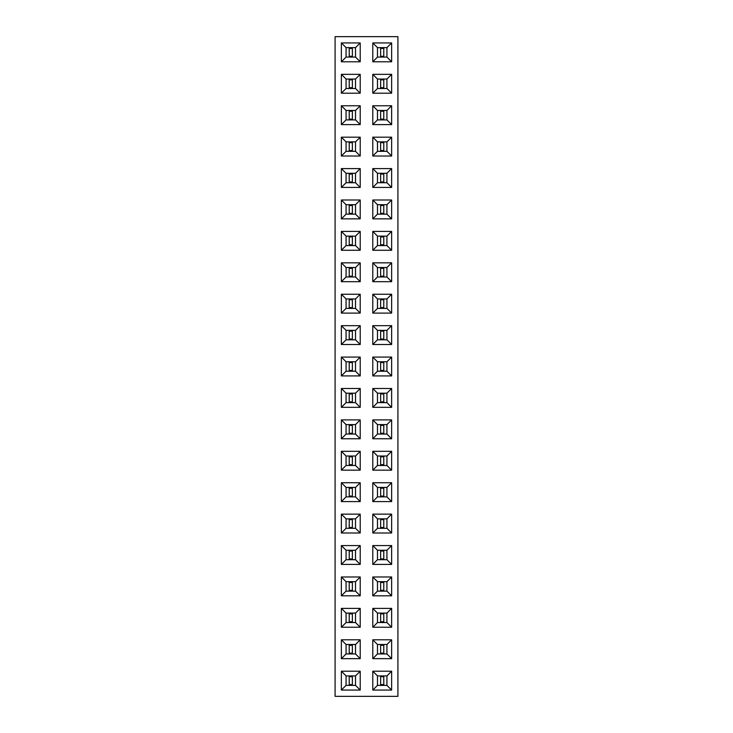 <?xml version="1.0" encoding="UTF-8"?>
<svg xmlns="http://www.w3.org/2000/svg" width="733" height="733" viewBox="0 0 733 733"><rect width="100%" height="100%" fill="white"/><g stroke="black" fill="none" stroke-linecap="round" stroke-linejoin="round"><path stroke-width="1.1" d="M397.918 696.35L397.918 36.65L335.082 36.65L335.082 696.35L397.918 696.35M360.215 74.345L341.367 74.345L341.367 93.192L360.215 93.192L360.215 74.345L355.523 79.045L346.068 79.045L346.068 88.501L355.523 88.501L355.523 79.045M341.367 105.763L341.367 124.61L360.215 124.61L360.215 105.763L341.367 105.763L346.068 110.454L346.068 119.91L355.523 119.91L355.523 110.454L346.068 110.454L346.077 119.9L355.505 119.9L355.505 110.472L346.077 110.472M360.215 168.59L341.367 168.59L341.367 187.437L360.215 187.437L360.215 168.59L355.523 173.29L346.068 173.29L346.068 182.746L355.523 182.746L355.523 173.29L346.077 173.3L346.077 182.728L355.505 182.728L355.505 173.3M360.215 156.028L360.215 137.172L341.367 137.172L341.367 156.028L360.215 156.028L355.523 151.328L355.523 141.872L346.068 141.872L346.068 151.328L355.523 151.328L355.505 141.89L346.077 141.89L346.077 151.31L355.505 151.31M341.367 294.245L341.367 313.092L360.215 313.092L360.215 294.245L341.367 294.245L346.068 298.945L346.068 308.401L355.523 308.401L355.523 298.945L346.068 298.945M360.215 262.835L341.367 262.835L341.367 281.683L360.215 281.683L360.215 262.835L355.523 267.527L346.068 267.527L346.068 276.982L355.523 276.982L355.523 267.527L346.077 267.545L346.077 276.973L355.505 276.973L355.505 267.545M360.215 218.855L360.215 200.008L341.367 200.008L341.367 218.855L360.215 218.855L355.523 214.155L355.523 204.699L346.068 204.699L346.068 214.155L355.523 214.155M341.367 231.417L341.367 250.265L360.215 250.265L360.215 231.417L341.367 231.417L346.068 236.118L346.068 245.573L355.523 245.573L355.523 236.118L346.068 236.118L346.077 245.555L355.505 245.555L355.505 236.127L346.077 236.127M341.367 375.928L360.215 375.928L360.215 357.072L341.367 357.072L341.367 375.928L346.068 371.228L355.523 371.228L355.523 361.772L346.068 361.772L346.068 371.228L355.505 371.21L355.505 361.79L346.077 361.79L346.077 371.21M341.367 344.51L360.215 344.51L360.215 325.663L341.367 325.663L341.367 344.51L346.068 339.81L355.523 339.81L355.523 330.354L346.068 330.354L346.068 339.81L355.505 339.8L355.505 330.372L346.077 330.372L346.077 339.8M341.367 658.655L360.215 658.655L360.215 639.808L341.367 639.808L341.367 658.655L346.068 653.955L355.523 653.955L355.523 644.499L346.068 644.499L346.068 653.955M360.215 627.237L360.215 608.39L341.367 608.39L341.367 627.237L360.215 627.237L355.523 622.546L355.523 613.09L346.068 613.09L346.068 622.546L355.523 622.546L355.505 613.1L346.077 613.1L346.077 622.528L355.505 622.528M341.367 545.563L341.367 564.41L360.215 564.41L360.215 545.563L341.367 545.563L346.068 550.254L346.068 559.71L355.523 559.71L355.523 550.254L346.068 550.254L346.077 559.7L355.505 559.7L355.505 550.272L346.077 550.272M360.215 595.828L360.215 576.972L341.367 576.972L341.367 595.828L360.215 595.828L355.523 591.128L355.523 581.672L346.068 581.672L346.068 591.128L355.523 591.128L355.505 581.69L346.077 581.69L346.077 591.11L355.505 591.11M341.367 419.908L341.367 438.755L360.215 438.755L360.215 419.908L341.367 419.908L346.068 424.599L346.068 434.055L355.523 434.055L355.523 424.599L346.068 424.599M341.367 470.165L360.215 470.165L360.215 451.317L341.367 451.317L341.367 470.165L346.068 465.473L355.523 465.473L355.523 456.018L346.068 456.018L346.068 465.473L355.505 465.455L355.505 456.027L346.077 456.027L346.077 465.455M341.367 514.145L341.367 532.992L360.215 532.992L360.215 514.145L341.367 514.145L346.068 518.845L346.068 528.301L355.523 528.301L355.523 518.845L346.068 518.845M360.215 501.583L360.215 482.735L341.367 482.735L341.367 501.583L360.215 501.583L355.523 496.882L355.523 487.427L346.068 487.427L346.068 496.882L355.523 496.882L355.505 487.445L346.077 487.445L346.077 496.873L355.505 496.873M341.367 388.49L341.367 407.337L360.215 407.337L360.215 388.49L341.367 388.49L346.068 393.19L346.068 402.646L355.523 402.646L355.523 393.19L346.068 393.19L346.077 402.628L355.505 402.628L355.505 393.2L346.077 393.2M372.785 357.072L372.785 375.928L391.633 375.928L391.633 357.072L372.785 357.072L377.477 361.772L377.477 371.228L386.932 371.228L386.932 361.772L377.477 361.772L377.495 371.21L386.923 371.21L386.923 361.79L377.495 361.79M391.633 388.49L372.785 388.49L372.785 407.337L391.633 407.337L391.633 388.49L386.932 393.19L377.477 393.19L377.477 402.646L386.932 402.646L386.932 393.19L377.495 393.2L377.495 402.628L386.923 402.628L386.923 393.2M391.633 438.755L391.633 419.908L372.785 419.908L372.785 438.755L391.633 438.755L386.932 434.055L386.932 424.599L377.477 424.599L377.477 434.055L386.932 434.055M372.785 470.165L391.633 470.165L391.633 451.317L372.785 451.317L372.785 470.165L377.477 465.473L386.932 465.473L386.932 456.018L377.477 456.018L377.477 465.473L386.923 465.455L386.923 456.027L377.495 456.027L377.495 465.455M391.633 501.583L391.633 482.735L372.785 482.735L372.785 501.583L391.633 501.583L386.932 496.882L386.932 487.427L377.477 487.427L377.477 496.882L386.932 496.882L386.923 487.445L377.495 487.445L377.495 496.873L386.923 496.873M391.633 658.655L391.633 639.808L372.785 639.808L372.785 658.655L391.633 658.655L386.932 653.955L386.932 644.499L377.477 644.499L377.477 653.955L386.932 653.955M372.785 608.39L372.785 627.237L391.633 627.237L391.633 608.39L372.785 608.39L377.477 613.09L377.477 622.546L386.932 622.546L386.932 613.09L377.477 613.09L377.495 622.528L386.923 622.528L386.923 613.1L377.495 613.1M391.633 576.972L372.785 576.972L372.785 595.828L391.633 595.828L391.633 576.972L386.932 581.672L377.477 581.672L377.477 591.128L386.932 591.128L386.932 581.672L377.495 581.69L377.495 591.11L386.923 591.11L386.923 581.69M391.633 514.145L372.785 514.145L372.785 532.992L391.633 532.992L391.633 514.145L386.932 518.845L377.477 518.845L377.477 528.301L386.932 528.301L386.932 518.845M391.633 564.41L391.633 545.563L372.785 545.563L372.785 564.41L391.633 564.41L386.932 559.71L386.932 550.254L377.477 550.254L377.477 559.71L386.932 559.71L386.923 550.272L377.495 550.272L377.495 559.7L386.923 559.7M391.633 313.092L391.633 294.245L372.785 294.245L372.785 313.092L391.633 313.092L386.932 308.401L386.932 298.945L377.477 298.945L377.477 308.401L386.932 308.401M391.633 344.51L391.633 325.663L372.785 325.663L372.785 344.51L391.633 344.51L386.932 339.81L386.932 330.354L377.477 330.354L377.477 339.81L386.932 339.81L386.923 330.372L377.495 330.372L377.495 339.8L386.923 339.8M391.633 231.417L372.785 231.417L372.785 250.265L391.633 250.265L391.633 231.417L386.932 236.118L377.477 236.118L377.477 245.573L386.932 245.573L386.932 236.118L377.495 236.127L377.495 245.555L386.923 245.555L386.923 236.127M372.785 262.835L372.785 281.683L391.633 281.683L391.633 262.835L372.785 262.835L377.477 267.527L377.477 276.982L386.932 276.982L386.932 267.527L377.477 267.527L377.495 276.973L386.923 276.973L386.923 267.545L377.495 267.545M372.785 187.437L391.633 187.437L391.633 168.59L372.785 168.59L372.785 187.437L377.477 182.746L386.932 182.746L386.932 173.29L377.477 173.29L377.477 182.746L386.923 182.728L386.923 173.3L377.495 173.3L377.495 182.728M391.633 218.855L391.633 200.008L372.785 200.008L372.785 218.855L391.633 218.855L386.932 214.155L386.932 204.699L377.477 204.699L377.477 214.155L386.932 214.155M372.785 74.345L372.785 93.192L391.633 93.192L391.633 74.345L372.785 74.345L377.477 79.045L377.477 88.501L386.932 88.501L386.932 79.045L377.477 79.045M372.785 124.61L391.633 124.61L391.633 105.763L372.785 105.763L372.785 124.61L377.477 119.91L386.932 119.91L386.932 110.454L377.477 110.454L377.477 119.91L386.923 119.9L386.923 110.472L377.495 110.472L377.495 119.9M391.633 137.172L372.785 137.172L372.785 156.028L391.633 156.028L391.633 137.172L386.932 141.872L377.477 141.872L377.477 151.328L386.932 151.328L386.932 141.872L377.495 141.89L377.495 151.31L386.923 151.31L386.923 141.89M360.215 61.783L360.215 42.935L341.367 42.935L341.367 61.783L360.215 61.783L355.523 57.082L355.523 47.627L346.068 47.627L346.068 57.082L355.523 57.082L355.505 47.645L346.077 47.645L346.077 57.073L355.505 57.073M372.785 42.935L372.785 61.783L391.633 61.783L391.633 42.935L372.785 42.935L377.477 47.627L377.477 57.082L386.932 57.082L386.932 47.627L377.477 47.627L377.495 57.073L386.923 57.073L386.923 47.645L377.495 47.645M341.367 690.065L360.215 690.065L360.215 671.217L341.367 671.217L341.367 690.065L346.068 685.373L355.523 685.373L355.523 675.918L346.068 675.918L346.068 685.373L355.505 685.355L355.505 675.927L346.077 675.927L346.077 685.355M372.785 690.065L391.633 690.065L391.633 671.217L372.785 671.217L372.785 690.065L377.477 685.373L386.932 685.373L386.932 675.918L377.477 675.918L377.477 685.373L386.923 685.355L386.923 675.927L377.495 675.927L377.495 685.355M341.367 74.345L346.068 79.045M360.215 93.192L355.523 88.501M341.367 93.192L346.068 88.501M341.367 124.61L346.068 119.91M360.215 105.763L355.523 110.454M360.215 124.61L355.523 119.91M341.367 168.59L346.068 173.29M360.215 187.437L355.523 182.746M341.367 187.437L346.068 182.746M360.215 137.172L355.523 141.872M341.367 156.028L346.068 151.328M341.367 137.172L346.068 141.872M341.367 313.092L346.068 308.401M360.215 294.245L355.523 298.945M360.215 313.092L355.523 308.401M341.367 262.835L346.068 267.527M360.215 281.683L355.523 276.982M341.367 281.683L346.068 276.982M360.215 200.008L355.523 204.699M341.367 218.855L346.068 214.155M341.367 200.008L346.068 204.699M341.367 250.265L346.068 245.573M360.215 231.417L355.523 236.118M360.215 250.265L355.523 245.573M360.215 375.928L355.523 371.228M341.367 357.072L346.068 361.772M360.215 357.072L355.523 361.772M360.215 344.51L355.523 339.81M341.367 325.663L346.068 330.354M360.215 325.663L355.523 330.354M360.215 658.655L355.523 653.955M341.367 639.808L346.068 644.499M360.215 639.808L355.523 644.499M360.215 608.39L355.523 613.09M341.367 627.237L346.068 622.546M341.367 608.39L346.068 613.09M341.367 564.41L346.068 559.71M360.215 545.563L355.523 550.254M360.215 564.41L355.523 559.71M360.215 576.972L355.523 581.672M341.367 595.828L346.068 591.128M341.367 576.972L346.068 581.672M341.367 438.755L346.068 434.055M360.215 419.908L355.523 424.599M360.215 438.755L355.523 434.055M360.215 470.165L355.523 465.473M341.367 451.317L346.068 456.018M360.215 451.317L355.523 456.018M341.367 532.992L346.068 528.301M360.215 514.145L355.523 518.845M360.215 532.992L355.523 528.301M360.215 482.735L355.523 487.427M341.367 501.583L346.068 496.882M341.367 482.735L346.068 487.427M341.367 407.337L346.068 402.646M360.215 388.49L355.523 393.19M360.215 407.337L355.523 402.646M372.785 375.928L377.477 371.228M391.633 357.072L386.932 361.772M391.633 375.928L386.932 371.228M372.785 388.49L377.477 393.19M391.633 407.337L386.932 402.646M372.785 407.337L377.477 402.646M391.633 419.908L386.932 424.599M372.785 438.755L377.477 434.055M372.785 419.908L377.477 424.599M391.633 470.165L386.932 465.473M372.785 451.317L377.477 456.018M391.633 451.317L386.932 456.018M391.633 482.735L386.932 487.427M372.785 501.583L377.477 496.882M372.785 482.735L377.477 487.427M391.633 639.808L386.932 644.499M372.785 658.655L377.477 653.955M372.785 639.808L377.477 644.499M372.785 627.237L377.477 622.546M391.633 608.39L386.932 613.09M391.633 627.237L386.932 622.546M372.785 576.972L377.477 581.672M391.633 595.828L386.932 591.128M372.785 595.828L377.477 591.128M372.785 514.145L377.477 518.845M391.633 532.992L386.932 528.301M372.785 532.992L377.477 528.301M391.633 545.563L386.932 550.254M372.785 564.41L377.477 559.71M372.785 545.563L377.477 550.254M391.633 294.245L386.932 298.945M372.785 313.092L377.477 308.401M372.785 294.245L377.477 298.945M391.633 325.663L386.932 330.354M372.785 344.51L377.477 339.81M372.785 325.663L377.477 330.354M372.785 231.417L377.477 236.118M391.633 250.265L386.932 245.573M372.785 250.265L377.477 245.573M372.785 281.683L377.477 276.982M391.633 262.835L386.932 267.527M391.633 281.683L386.932 276.982M391.633 187.437L386.932 182.746M372.785 168.59L377.477 173.29M391.633 168.59L386.932 173.29M391.633 200.008L386.932 204.699M372.785 218.855L377.477 214.155M372.785 200.008L377.477 204.699M372.785 93.192L377.477 88.501M391.633 74.345L386.932 79.045M391.633 93.192L386.932 88.501M391.633 124.61L386.932 119.91M372.785 105.763L377.477 110.454M391.633 105.763L386.932 110.454M372.785 137.172L377.477 141.872M391.633 156.028L386.932 151.328M372.785 156.028L377.477 151.328M360.215 42.935L355.523 47.627M341.367 61.783L346.068 57.082M341.367 42.935L346.068 47.627M372.785 61.783L377.477 57.082M391.633 42.935L386.932 47.627M391.633 61.783L386.932 57.082M360.215 690.065L355.523 685.373M341.367 671.217L346.068 675.918M360.215 671.217L355.523 675.918M391.633 690.065L386.932 685.373M372.785 671.217L377.477 675.918M391.633 671.217L386.932 675.918M346.077 88.482L355.505 88.482L355.505 79.063L346.077 79.063L346.077 88.482M346.077 308.382L355.505 308.382L355.505 298.963L346.077 298.963L346.077 308.382M346.077 214.137L355.505 214.137L355.505 204.718L346.077 204.718L346.077 214.137M346.077 653.937L355.505 653.937L355.505 644.518L346.077 644.518L346.077 653.937M346.077 434.037L355.505 434.037L355.505 424.618L346.077 424.618L346.077 434.037M346.077 528.282L355.505 528.282L355.505 518.863L346.077 518.863L346.077 528.282M386.923 424.618L377.495 424.618L377.495 434.037L386.923 434.037L386.923 424.618M386.923 644.518L377.495 644.518L377.495 653.937L386.923 653.937L386.923 644.518M386.923 518.863L377.495 518.863L377.495 528.282L386.923 528.282L386.923 518.863M386.923 298.963L377.495 298.963L377.495 308.382L386.923 308.382L386.923 298.963M386.923 204.718L377.495 204.718L377.495 214.137L386.923 214.137L386.923 204.718M386.923 79.063L377.495 79.063L377.495 88.482L386.923 88.482L386.923 79.063M349.22 88.482L349.22 79.063M352.362 88.482L352.362 79.063M349.22 87.694L352.362 87.694M349.22 79.842L352.362 79.842M349.22 119.9L349.22 110.472M352.362 119.9L352.362 110.472M349.22 119.112L352.362 119.112M349.22 111.26L352.362 111.26M349.22 182.728L349.22 173.3M352.362 182.728L352.362 173.3M349.22 181.94L352.362 181.94M349.22 174.088L352.362 174.088M349.22 151.31L349.22 141.89M352.362 151.31L352.362 141.89M349.22 150.531L352.362 150.531M349.22 142.669L352.362 142.669M349.22 308.382L349.22 298.963M352.362 308.382L352.362 298.963M349.22 307.594L352.362 307.594M349.22 299.742L352.362 299.742M349.22 276.973L349.22 267.545M352.362 276.973L352.362 267.545M349.22 276.185L352.362 276.185M349.22 268.333L352.362 268.333M349.22 214.137L349.22 204.718M352.362 214.137L352.362 204.718M349.22 213.358L352.362 213.358M349.22 205.506L352.362 205.506M349.22 245.555L349.22 236.127M352.362 245.555L352.362 236.127M349.22 244.767L352.362 244.767M349.22 236.915L352.362 236.915M349.22 371.21L349.22 361.79M352.362 371.21L352.362 361.79M349.22 370.431L352.362 370.431M349.22 362.569L352.362 362.569M349.22 339.8L349.22 330.372M352.362 339.8L352.362 330.372M349.22 339.012L352.362 339.012M349.22 331.16L352.362 331.16M349.22 653.937L349.22 644.518M352.362 653.937L352.362 644.518M349.22 653.158L352.362 653.158M349.22 645.306L352.362 645.306M349.22 622.528L349.22 613.1M352.362 622.528L352.362 613.1M349.22 621.74L352.362 621.74M349.22 613.888L352.362 613.888M349.22 559.7L349.22 550.272M352.362 559.7L352.362 550.272M349.22 558.913L352.362 558.913M349.22 551.06L352.362 551.06M349.22 591.11L349.22 581.69M352.362 591.11L352.362 581.69M349.22 590.331L352.362 590.331M349.22 582.469L352.362 582.469M349.22 434.037L349.22 424.618M352.362 434.037L352.362 424.618M349.22 433.258L352.362 433.258M349.22 425.406L352.362 425.406M349.22 465.455L349.22 456.027M352.362 465.455L352.362 456.027M349.22 464.667L352.362 464.667M349.22 456.815L352.362 456.815M349.22 528.282L349.22 518.863M352.362 528.282L352.362 518.863M349.22 527.494L352.362 527.494M349.22 519.642L352.362 519.642M349.22 496.873L349.22 487.445M352.362 496.873L352.362 487.445M349.22 496.085L352.362 496.085M349.22 488.233L352.362 488.233M349.22 402.628L349.22 393.2M352.362 402.628L352.362 393.2M349.22 401.84L352.362 401.84M349.22 393.988L352.362 393.988M383.78 361.79L383.78 371.21M380.638 361.79L380.638 371.21M383.78 362.569L380.638 362.569M383.78 370.431L380.638 370.431M383.78 393.2L383.78 402.628M380.638 393.2L380.638 402.628M383.78 393.988L380.638 393.988M383.78 401.84L380.638 401.84M383.78 424.618L383.78 434.037M380.638 424.618L380.638 434.037M383.78 425.406L380.638 425.406M383.78 433.258L380.638 433.258M383.78 456.027L383.78 465.455M380.638 456.027L380.638 465.455M383.78 456.815L380.638 456.815M383.78 464.667L380.638 464.667M383.78 487.445L383.78 496.873M380.638 487.445L380.638 496.873M383.78 488.233L380.638 488.233M383.78 496.085L380.638 496.085M383.78 644.518L383.78 653.937M380.638 644.518L380.638 653.937M383.78 645.306L380.638 645.306M383.78 653.158L380.638 653.158M383.78 613.1L383.78 622.528M380.638 613.1L380.638 622.528M383.78 613.888L380.638 613.888M383.78 621.74L380.638 621.74M383.78 581.69L383.78 591.11M380.638 581.69L380.638 591.11M383.78 582.469L380.638 582.469M383.78 590.331L380.638 590.331M383.78 518.863L383.78 528.282M380.638 518.863L380.638 528.282M383.78 519.642L380.638 519.642M383.78 527.494L380.638 527.494M383.78 550.272L383.78 559.7M380.638 550.272L380.638 559.7M383.78 551.06L380.638 551.06M383.78 558.913L380.638 558.913M383.78 298.963L383.78 308.382M380.638 298.963L380.638 308.382M383.78 299.742L380.638 299.742M383.78 307.594L380.638 307.594M383.78 330.372L383.78 339.8M380.638 330.372L380.638 339.8M383.78 331.16L380.638 331.16M383.78 339.012L380.638 339.012M383.78 236.127L383.78 245.555M380.638 236.127L380.638 245.555M383.78 236.915L380.638 236.915M383.78 244.767L380.638 244.767M383.78 267.545L383.78 276.973M380.638 267.545L380.638 276.973M383.78 268.333L380.638 268.333M383.78 276.185L380.638 276.185M383.78 173.3L383.78 182.728M380.638 173.3L380.638 182.728M383.78 174.088L380.638 174.088M383.78 181.94L380.638 181.94M383.78 204.718L383.78 214.137M380.638 204.718L380.638 214.137M383.78 205.506L380.638 205.506M383.78 213.358L380.638 213.358M383.78 79.063L383.78 88.482M380.638 79.063L380.638 88.482M383.78 79.842L380.638 79.842M383.78 87.694L380.638 87.694M383.78 110.472L383.78 119.9M380.638 110.472L380.638 119.9M383.78 111.26L380.638 111.26M383.78 119.112L380.638 119.112M383.78 141.89L383.78 151.31M380.638 141.89L380.638 151.31M383.78 142.669L380.638 142.669M383.78 150.531L380.638 150.531M349.22 57.073L349.22 47.645M352.362 57.073L352.362 47.645M349.22 56.285L352.362 56.285M349.22 48.433L352.362 48.433M383.78 47.645L383.78 57.073M380.638 47.645L380.638 57.073M383.78 48.433L380.638 48.433M383.78 56.285L380.638 56.285M349.22 685.355L349.22 675.927M352.362 685.355L352.362 675.927M349.22 684.567L352.362 684.567M349.22 676.715L352.362 676.715M383.78 675.927L383.78 685.355M380.638 675.927L380.638 685.355M383.78 676.715L380.638 676.715M383.78 684.567L380.638 684.567"/></g></svg>
